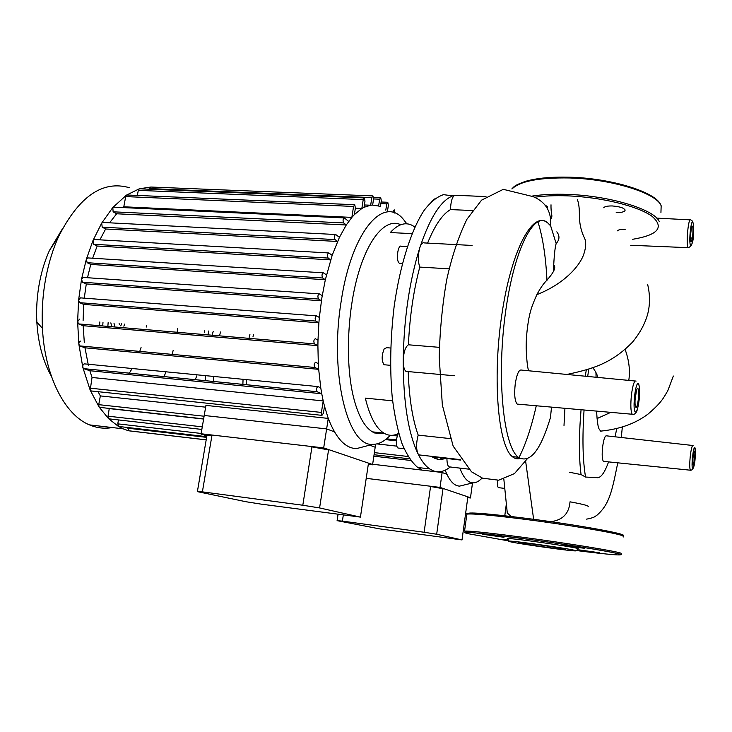 <?xml version="1.0" encoding="UTF-8"?>
<svg xmlns="http://www.w3.org/2000/svg" width="732" height="732" viewBox="0 0 732 732"><rect width="100%" height="100%" fill="white"/><g stroke="black" fill="none" stroke-linecap="round" stroke-linejoin="round"><path stroke-width="1.1" d="M518.357 458.799C525.393 445.285 531.368 427.607 536.282 405.757M546.969 280.393C545.816 256.722 542.787 237.15 537.883 221.686M452.733 195.874L443.528 194.657C437.077 196.707 430.59 201.977 424.066 210.468C411.174 230.004 399.937 265.222 394.145 306.479C390.33 338.468 389.698 368.837 392.251 397.595C394.502 415.383 397.75 430.681 401.987 443.51C406.681 454.627 411.942 462.615 417.78 467.492L421.65 469.487M462.88 195.691L454.792 195.252C442.183 198.436 430.517 215.94 419.793 247.736C409.362 281.244 403.826 318.932 403.213 360.821C403.332 402.024 408.209 432.905 417.844 453.465C421.431 460.812 425.365 465.955 429.647 468.892L433.426 470.886C438.99 472.845 444.599 471.545 450.253 466.979M400.733 224.742C386.679 217.697 368.919 236.573 358.067 274.445C347.188 312.216 345.339 363.877 353.428 396.936C358.049 415.309 364.371 426.948 372.405 431.853L374.72 433.015L384.419 433.435M392.608 400.834L365.314 398.117C369.806 416.545 375.992 428.202 383.852 433.106C388.418 435.824 393.111 436.043 397.915 433.756M412.061 233.645L390.275 232.547C397.988 224.138 405.372 221.787 412.418 225.483L414.888 227.066M407.312 246.647L401.511 246.327C397.924 243.756 395.646 260.757 399.269 263.163L400.56 263.364M434.488 198.948L431.404 201.611M436.903 457.372L437.132 459.092M440.591 459.422L441.158 457.857M398.519 432.676L396.552 438.678C396.003 443.482 396.46 446.593 397.915 448.002L398.913 448.112M390.696 348.029L386.697 347.691L384.181 348.917C381.546 355.468 381.509 360.748 384.062 364.746L385.215 364.847M472.076 245.449L424.496 242.933C422.757 242.091 421.184 243.692 419.793 247.736C417.871 255.001 417.871 261.452 419.775 267.079C413.488 290.869 409.7 316.773 408.41 344.79C405.345 346.858 403.616 352.202 403.213 360.821C403.268 366.403 404.201 369.925 406.013 371.389L407.715 371.536M485.993 196.588L454.792 195.252C452.211 196.716 450.784 201.492 450.509 209.59C442.457 214.174 434.817 225.346 427.598 243.097M446.932 458.516C446.968 462.981 447.636 465.753 448.945 466.833L450.116 466.97M431.45 456.32L432.155 456.832C436.437 459.687 440.856 460.19 445.385 458.342M408.209 371.582C409.124 397.943 412.445 419.116 418.182 435.119C416.206 442.485 416.096 448.606 417.844 453.465L418.951 454.892L420.415 455.066M419.775 267.079L449.064 268.836M439.346 347.343L408.41 344.79M450.509 209.59L472.433 210.532M450.207 438.596L418.182 435.119M635.129 381.006L521.779 370.118C519.07 369.074 516.893 373.704 515.227 384.007C514.129 394.438 514.77 401.136 517.149 404.082L518.677 404.22M606.535 435.842C605.016 435.467 603.717 439.145 602.619 446.886C601.841 454.709 602.107 459.531 603.415 461.37L604.028 461.435M553.712 264.957C556.485 267.345 553.648 273.027 545.212 282.012C542.696 284.785 539.914 288.994 536.867 294.639C530.92 308.035 530.389 311.356 528.76 318.932C526.912 329.757 526.052 339.566 526.189 348.35C526.665 360.025 527.47 367.501 528.614 370.776M556.814 231.843C559.861 235.786 559.651 239.684 556.174 243.564C555.131 246.803 554.307 253.94 553.712 264.984L553.584 271.416M551.516 407.102L550.455 417.56C540.491 450.729 529.785 463.96 518.32 457.253C503.836 446.657 496.653 381.363 504.952 316.627C513.105 251.808 533.308 211.008 547.225 222.391L550.647 225.859L556.174 243.564M544.443 521.943C560.373 522.245 568.892 515.529 570.018 501.813C583.633 504.311 589.653 505.977 588.071 506.8M506.498 504.842L507.276 513.05L512.839 517.817M564.006 425.448L564.93 408.273M592.673 367.766L593.762 368.955M595.958 372.524L596.068 377.255M596.562 411.055L597.092 418.558C598.245 428.449 598.364 426.445 598.913 428.678L600.624 431.13L602.015 431.011M584.063 409.957C582.214 437.782 582.709 460.144 585.554 477.044L581.062 474.574L569.633 472.277M581.062 474.574C578.875 457.839 578.866 436.208 581.052 409.691M585.234 376.211L586.323 369.861M588.803 369.084L587.668 376.449M616.692 428.577L615.154 436.803M608.567 461.892C604.458 473.32 600.432 478.563 596.489 477.621L585.554 477.044M520.04 458.442C517.35 459.321 514.761 458.699 512.263 456.585C498.529 446.108 492.215 380.988 501.576 316.425C510.78 251.707 532.1 210.972 546.978 222.382M497.668 480.293L497.641 480.494C497.229 484.309 497.476 486.688 498.382 487.64L498.831 487.695M617.451 230.845C618.339 229.738 620.928 229.208 625.22 229.272M603.735 207.742C604.778 206.451 607.688 205.857 612.464 205.966C620.864 206.708 625.037 208.3 625 210.725C623.92 212.033 620.992 212.628 616.207 212.5M544.974 204.969L547.234 206.516L547.097 208.016M565.388 549.146C561.224 547.829 520.086 542.037 518.293 542.504L518.832 542.833C523.956 544.26 563.503 549.833 565.735 549.43L565.388 549.146M575.91 550.793L578.454 548.844L577.722 548.497C572.223 546.612 513.608 538.267 507.258 538.459L509.152 541.058L508.237 541.158L509.326 541.543C517.259 543.711 576.459 551.955 575.91 550.793L575.206 550.482C569.981 548.762 515.182 540.948 509.152 541.058M508.182 539.996L503.47 539.539L508.603 540.564M578.93 549.869L599.783 552.788L578.93 549.869M575.48 547.271L584.319 548.222L562.13 545.001L575.48 547.271M503.973 537.288L482.699 534.287L503.973 537.288M249.191 337.296L249.914 334.46M219.765 334.817L220.506 332.008M205.482 376.596L205.418 380.686M213.405 381.482L213.543 377.383M482.132 478.023C479.012 481.317 475.928 482.928 472.872 482.864C467.812 482.653 463.475 477.731 459.861 468.105M441.716 457.921L442.018 459.284M445.202 470.191C449.201 480.622 453.996 485.929 459.586 486.112L464.445 484.923M246.281 384.73L246.419 380.585M253.034 336.51L253.51 334.762M385.517 439.612L396.332 440.81M396.799 446.136L376.898 443.903M373.851 456.182L410.707 460.465M472.497 482.955L470.493 497.751L440.042 487.411L366.22 478.344M442.302 471.262L440.042 487.411M242.878 384.392L243.024 380.256M213.241 331.404L212.344 334.195M84.272 298.153L86.284 283.934L82.469 282.223L81.536 279.212L86.33 259.311L92.991 240.526L101.684 223.123L112.81 207.504L126.48 195.115L139.3 188.801L150.911 187.035L153.93 187.182M208.657 331.02L208.227 333.847M112.298 427.552C104.612 428.943 97.008 428.055 89.487 424.889C65.002 415.062 44.762 376.449 42.456 328.357C41.568 311.018 42.767 293.797 46.052 276.714C48.916 262.12 53.097 248.743 58.587 236.573C79.083 196.231 102.745 179.962 129.564 187.758M177.72 328.439L177.107 332.264M61.973 229.583L49.483 250.399C45.155 259.961 41.88 270.428 39.638 281.802C37.067 295.115 36.133 308.538 36.838 322.053C38.156 343.436 42.987 361.434 51.304 376.047M129.344 373.174L131.586 369.385M139.739 351.415L141.056 347.581M173.155 350.482L172.075 354.38M165.67 372.707L163.995 376.596M378.609 206.031L380.384 206.735L381.308 200.687L380.713 197.558L379.652 199.196L378.609 206.031L372.634 205.088L373.558 199.104L372.936 195.92L371.847 197.576L370.667 205.235L372.634 205.088M364.399 204.969L370.667 205.235L364.042 207.284L364.984 201.144L364.353 197.915L363.218 199.598L361.837 208.492L364.042 207.284M355.368 208.208L361.837 208.492L354.37 214.604L355.395 207.989L354.745 204.722L353.565 206.442L351.854 217.386L354.37 214.604M122.885 207.577L123.79 206.79L351.854 217.386L346.273 224.98L339.438 237.333L332.163 255.34L325.328 279.743L321.796 298.217L319.353 317.468L316.617 315.876C315.016 316.855 314.751 318.585 315.812 321.055L318.887 322.803L319.353 317.468M390.284 435.284C384.547 441.369 378.7 444.388 372.744 444.351C347.709 447.106 329.135 373.677 341.213 300.998C351.717 230.37 384.346 194.355 403.854 219.939L406.836 223.827M83.1 320.543L83.704 304.393L318.887 322.803L317.99 340.142L315.327 338.715C313.717 339.712 313.442 341.441 314.495 343.894L317.898 345.678L317.99 340.142M84.308 342.448L83.164 325.703L317.898 345.678L318.31 363.612L315.638 362.294C314.046 363.319 313.772 365.039 314.797 367.455L318.676 369.331L318.31 363.612M88.352 365.167L84.976 347.801L318.676 369.331L320.762 387.841L317.963 386.588C316.407 387.64 316.114 389.351 317.112 391.712L321.751 393.752L320.762 387.841M321.751 393.752L323.205 400.916L92.031 377.474L89.862 370.721L321.751 393.752M324.505 406.269L323.205 400.916L321.412 412.427L321.952 415.355L323.416 413.241L324.505 406.269L328.265 418.402C335.942 438.285 345.339 448.359 356.475 448.606L366.412 446.008M86.284 283.934L321.403 300.788L318.557 299.04C317.496 296.561 317.761 294.831 319.335 293.871L322.208 295.664M87.483 277.721L90.759 264.417L325.328 279.743L322.647 277.986C321.604 275.497 321.86 273.786 323.407 272.835L326.472 274.884M92.653 258.222L97.155 246.025L330.672 259.878L328.101 258.076C327.076 255.596 327.314 253.894 328.824 252.961L332.163 255.34M99.891 239.84L105.628 228.997L337.543 241.468L335.009 239.574C334.012 237.122 334.24 235.43 335.704 234.515L339.438 237.333M109.58 222.812L116.635 213.781L346.273 224.98L343.665 222.921C342.704 220.488 342.924 218.822 344.333 217.926L348.707 221.421M205.646 407.175L100.348 395.911L98.061 391.684M323.681 447.911L201.099 433.774L205.948 405.391L328.265 418.402L323.681 447.911L372.615 464.527L375.644 444.15M204.786 330.699L204.493 332.529M139.117 432.036L138.632 431.935M128.887 430.791L127.899 427.534M118.913 426.491L117.76 423.846L118.474 419.93M109.242 418.878L108.519 418.631L108.043 416.179L109.269 408.429M203.615 419.043L109.434 408.612M99.982 407.404L99.049 406.928L98.738 404.659L100.348 395.911M84.976 347.801L79.797 345.907L78.855 344.205L77.619 321.751L78.599 300.065L81.536 279.212L83.329 277.428L318.932 293.843M89.862 370.721L83.658 368.635L82.826 367.409L78.855 344.205C78.873 342.109 79.504 341.085 80.74 341.121M91.344 390.97L90.192 390.165L82.826 367.409C82.652 365.158 83.247 363.978 84.619 363.886L317.67 386.56M83.164 325.703L78.617 323.919L77.619 321.751L79.541 319.125M83.704 304.393L79.596 302.673L78.599 300.065L80.483 297.869L316.215 315.849M90.759 264.417L87.163 262.706L86.33 259.311L87.996 257.929L323.013 272.816M97.155 246.025L93.696 244.278L92.991 240.526L94.483 239.529L328.439 252.943M105.628 228.997L102.215 227.176L101.684 223.123L102.965 222.473L335.338 234.496M116.635 213.781L113.121 211.804L112.81 207.504L113.835 207.156L343.985 217.907M123.79 206.79L125.694 196.597L127.203 195.005L354.407 204.704M137.36 195.444L138.293 190.366L139.3 188.801L364.033 197.905M149.621 189.204L150.911 187.035L372.634 195.901M380.86 203.642L386.752 203.889L385.791 210.166M386.752 203.889L387.786 202.27L388.363 205.353L387.411 211.612M393.194 211.429L394.209 209.819L394.722 213.076M78.635 323.928L314.504 343.894L78.617 323.919M79.834 345.925L314.824 367.464L79.797 345.907M139.172 432.036L128.576 430.782L123.04 428.806L118.401 426.39L108.519 418.631L99.049 406.928L90.192 390.165L92.031 377.474M196.862 375.754L195.224 379.679M146.208 327.103L146.437 325.822M124.769 324.02L123.836 326.152M120.743 325.886L121.677 323.764M119.353 324.294L119.115 323.544M110.861 322.858L111.667 326.719M114.787 326.984L113.991 323.114M99.836 321.934L99.552 325.694M102.718 325.96L102.992 322.199M108.144 322.629L107.86 326.399M206.882 435.815L211.969 435.339L202.389 491.858L197.384 491.639L206.882 435.815L201.044 434.076L211.969 435.339M311.951 446.877L328.558 449.896L319.591 507.935L302.81 505.236L311.951 446.877L323.635 448.231L328.558 449.896M197.384 491.639L245.87 501.713L261.068 504.119L360.437 517.112L368.443 463.411L372.57 464.811L368.306 464.308M302.81 505.236L202.389 491.858M201.044 434.076L204.219 415.483L326.637 428.897L323.635 448.231M372.57 464.811L375.187 447.225L369.687 445.148M360.437 517.112L319.591 507.935M334.433 431.834L326.637 428.897M343.29 515.182L342.393 521.12L337.095 520.653L338.038 514.477M430.562 486.506L443.016 488.683L436.675 534.241L424.121 532.256L430.562 486.506L440.014 487.668L443.016 488.683M337.095 520.653L379.295 528.824L462.02 539.932L467.84 497.092L470.456 497.98L467.766 497.65M424.121 532.256L342.393 521.12M372.652 464.253L442.128 472.488L440.014 487.668M470.456 497.98L472.369 483.898L470.905 483.349M462.02 539.932L436.675 534.241M446.904 474.29L442.128 472.488M633.052 414.358L632.183 414.184C630.691 411.393 630.444 404.915 631.451 394.768C632.814 384.776 634.37 380.219 636.117 381.079M638.478 383.961C635.678 379.935 632.21 409.655 635.239 411.86C636.703 412.354 637.993 408.474 639.091 400.239C639.924 391.748 639.722 386.313 638.478 383.961M635.037 400.258L635.486 395.335M635.349 396.287C636.108 390.723 636.968 388.161 637.938 388.61C639.887 390.275 637.654 409.536 635.779 407.175C634.928 405.693 634.79 402.06 635.349 396.287M688.721 247.736L687.97 247.27C685.857 243.353 688.528 216.645 690.706 219.884L692.033 220.68L693.158 223.178M692.984 222.601C691.264 217.514 688.574 241.542 690.459 245.22C691.383 246.51 692.271 243.847 693.103 237.241C693.78 230.251 693.744 225.374 692.984 222.601M690.788 231.632C691.356 227.185 691.95 225.438 692.563 226.371C693.78 228.942 692.042 244.589 690.88 241.432C690.368 239.629 690.331 236.372 690.788 231.632M690.743 470.246L690.377 470.182C689.581 468.462 689.535 463.832 690.258 456.283C691.173 448.835 692.115 445.248 693.085 445.514M694.869 447.691C693.36 445.367 690.971 467.391 692.628 468.453C693.442 468.562 694.22 465.525 694.97 459.348C695.574 453.035 695.537 449.146 694.869 447.691M692.929 457.189C693.433 453.035 693.954 451.022 694.494 451.159C695.574 451.983 694.018 466.357 693.003 464.976L692.929 457.189M536.867 294.639C564.564 283.742 580.019 265.597 583.807 254.105C586.305 246.574 586.323 240.782 583.852 236.756C576.459 219.756 581.611 212.298 577.429 199.497M525.649 461.316L533.793 520.461M550.647 225.859C551.608 211.786 545.816 202.059 533.271 196.679L503.296 189.332L481.564 200.156L466.915 219.28C458.635 236.198 451.909 256.337 446.721 279.706C442.375 304.658 439.868 330.471 439.2 357.134L442.348 405.061L453.163 446.154L471.518 471.801L482.644 478.216L498.702 480.183L514.477 473.586L527.168 458.946M597.092 418.558L610.881 412.308M628.779 380.402C630.298 370.63 629.072 360.318 625.101 349.438M691.145 237.763L690.734 240.92M632.686 239.291C658.123 235.036 664.574 227.368 652.047 216.288C638.194 206.122 601.311 197.082 567.437 195.856C555.066 195.417 544.132 195.865 534.653 197.219M659.312 221.686C654.801 209.48 609.582 195.645 567.337 194.392C553.987 193.925 542.33 194.483 532.374 196.057M660.941 212.49L661.161 205.774C656.714 193.111 611.623 179.001 569.45 177.968C539.219 177.464 520.077 181.124 512.025 188.938M622.401 535.659C631.377 534.662 578.152 524.926 526.061 518.32C485.179 513.26 465.827 511.814 468.004 513.992M623.362 536.959L622.905 535.842C617.076 533.134 569.139 524.972 525.622 519.418C491.931 515.172 472.35 513.416 466.86 514.129L466.751 514.944M464.564 531.075L471.317 532.457L523.426 538.615C554.106 542.732 588.427 547.994 606.471 551.315C625.503 554.774 620.516 555.076 621.395 553.959L620.901 553.154C614.99 550.995 566.907 543.153 523.316 537.352C489.58 532.905 469.999 530.81 464.564 531.075L466.86 514.129C466.311 513.644 466.568 513.608 467.629 514.02M576.267 550.519C608.951 554.7 628.806 556.311 617.323 553.538C606.261 550.839 562.89 543.913 523.453 538.633C480.064 532.777 455.423 530.737 468.077 533.692L508.877 540.939M391.428 435.33L397.119 435.952M386.514 438.825L396.405 439.914M374.381 452.623L408.072 456.493M127.771 428.193L206.625 437.361M117.76 423.846L201.154 433.454M108.043 416.179L202.279 426.848M98.738 404.659L204.1 416.224M79.596 302.673L315.812 321.055M82.469 282.223L318.557 299.04M87.163 262.706L322.647 277.986M93.696 244.278L328.101 258.076M102.215 227.176L335.009 239.574M113.121 211.804L343.665 222.921M125.694 196.597L353.565 206.442M138.293 190.366L363.218 199.598M149.731 188.6L371.847 197.576M373.576 198.948L379.652 199.196M83.722 368.663L317.157 391.73M90.036 388.161L321.412 412.427M429.647 468.892L417.78 467.492M404.082 448.698L397.915 448.002M390.485 365.323L384.062 364.746M402.399 263.474L399.462 263.3M383.852 433.106L372.405 431.853M460.794 460.099L432.155 456.832M460.474 459.632L418.951 454.892M468.425 469.102L448.945 466.833M454.416 375.763L406.013 371.389M517.158 404.082L632.475 414.275C634.305 414.577 635.669 413.662 636.575 411.549C637.352 411.027 639.741 399.196 639.585 393.322M636.483 390.394L635.047 400.065M690.514 235.201L691.484 227.542M603.415 461.37L690.578 470.228C695.089 470.392 695.784 456.411 694.878 447.325M693.762 452.33L692.692 460.172M566.925 374.455C592.133 369.029 611.568 363.685 632.613 342.018C640.747 332.017 645.963 321.897 648.268 311.649C650.071 302.828 649.87 293.788 647.674 284.547M551.242 218.264C552.87 215.117 550.784 214.915 551.013 204.804M507.276 513.05L503.836 479.085M592.883 367.684C596.159 372.378 597.705 375.608 597.513 377.392M600.624 431.13C619.821 429.217 635.678 423.48 648.204 413.937C662.323 401.822 663.622 397.558 667.794 390.732L673.339 376.028M656.714 218.127L690.706 219.884M630.7 245.266L688.217 247.672C691.923 246.583 693.698 241.157 693.543 231.394M692.692 445.486L606.526 435.842M639.063 385.307L638.496 383.531M622.337 427.031L621.294 437.489M617.762 462.825C611.961 491.511 609.445 504.028 597.312 514.925L595.198 516.417C593.277 517.872 588.501 518.75 586.579 519.134M504.641 516.865L506.379 503.634M518.329 457.262L512.263 456.585M503.9 488.308L498.382 487.64M569.78 177.199C611.906 178.269 656.485 192.315 660.84 205.143M547.454 206.955L547.362 207.696M625.091 209.928L625 210.725M569.706 177.199C551.461 176.723 536.739 178.105 525.521 181.344C513.489 185.644 514.285 186.697 511.842 188.929M519.034 536.785L518.878 538.02M472.872 482.864L459.586 486.112M396.405 439.905L386.523 438.816M374.07 454.737L409.563 458.845M36.838 322.053L42.456 328.357M372.744 444.351L356.475 448.606M206.195 439.886L138.732 431.99M118.483 426.436L206.735 436.684M108.794 418.823L201.84 429.428M99.515 407.349L203.642 418.869M317.112 391.712L83.658 368.635M380.43 197.549L373.567 197.274M90.85 390.925L321.952 415.355M128.475 430.745L206.195 439.841M381.107 201.995L387.512 202.261M49.483 250.399L58.587 236.573M89.487 424.889L123.04 428.806"/></g></svg>
